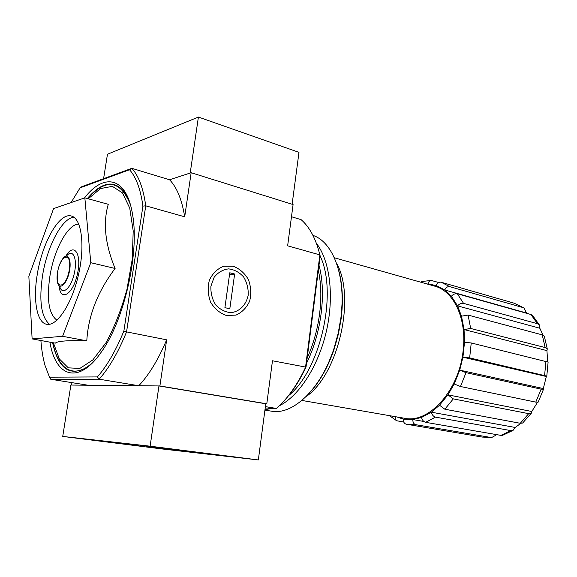 <?xml version="1.0" encoding="UTF-8"?>
<svg xmlns="http://www.w3.org/2000/svg" width="577" height="577" viewBox="0 0 577 577"><rect width="100%" height="100%" fill="white"/><g stroke="black" fill="none" stroke-linecap="round" stroke-linejoin="round"><path stroke-width="0.87" d="M40.895 340.509C41.573 349.792 42.95 358.108 45.035 365.457L49.499 377.178L50.754 379.255L99.165 379.204L138.783 385.739L159.901 385.955L266.79 403.813L265.759 403.777L258.337 459.941L161.279 448.863L62.734 436.428L150.121 446.194L258.337 459.941M50.754 379.255L88.021 385.22L71.562 385.054L71.945 382.645M265.384 406.619L276.455 408.451L265.204 407.997M538.11 402.183L535.781 402.119L460.475 386.511L454.214 383.986L459.732 370.138L462.927 357.206L546.325 376.507L546.794 376.125L469.656 357.906L462.927 357.206L464.514 342.276L464.059 329.561L546.938 350.621L547.27 348.955L545.142 347.556L470.688 328.464L464.059 329.561L461.492 316.174L457.554 305.875L539.834 328.248L539.365 324.945L537.418 323.697L463.54 303.358C461.355 303.012 459.357 303.848 457.554 305.875L451.394 296.261L444.766 289.971L526.462 313.001L524.031 308.017L523.05 307.591L449.735 286.646C447.629 286.336 445.978 287.447 444.766 289.971L436.198 285.5L428.084 283.999C428.48 281.691 429.569 280.509 431.351 280.465L438.758 282.535M436.198 285.5C437.388 282.997 439.025 281.908 441.124 282.218L514.179 303.199L524.039 308.017M527.046 313.405L526.462 313.001M451.394 296.261C453.176 294.248 455.152 293.419 457.323 293.772L530.919 314.501L532.47 315.33L539.38 324.938M543.029 335.136L539.834 328.248M461.492 316.174L468.077 315.085L542.243 334.869L544.27 336.11M547.66 361.793L546.938 350.621M464.514 342.276L471.236 342.962L548.107 362.104L546.794 376.125M460.475 386.511L466.014 372.655L459.732 370.138L543.325 388.559L546.325 376.507M466.014 372.655L541.161 389.15L543.505 389.251L543.325 388.559M454.214 383.986L447.947 394.848L531.799 411.495L537.512 402.32M531.251 413.305L522.618 423.049L520.266 423.287L444.838 409.216L439.523 405.213L447.947 394.848L453.298 398.88L528.698 413.666L531.237 413.298L531.799 411.495M439.523 405.213L431.336 412.187L515.182 427.463L520.807 423.359M513.061 430.384L502.509 435.354L500.915 435.383L425.638 422.328C423.532 421.708 422.169 420.078 421.535 417.438L431.336 412.187C431.985 414.849 433.363 416.493 435.469 417.128L510.861 430.615L513.054 430.37L515.182 427.463M421.535 417.438L412.865 419.558L423.864 421.47M415.736 424.686L406.114 424.174C404.152 423.511 403.222 421.83 403.33 419.111L412.865 419.558C412.757 422.342 413.716 424.052 415.736 424.686L490.839 437.467L491.676 437.525L495.564 435.375M403.33 419.111L396.803 416.926M395.425 416.688C394.92 418.642 395.346 419.998 396.702 420.748L403.741 422.039M334.364 257.775L434.539 286.091C453.594 290.866 466.851 318.345 463.223 349.749C459.624 390.016 428.942 423.958 404.463 418.26L301.901 400.445M32.117 338.908L55.305 343.142C57.606 341.021 68.1 340.25 86.795 340.834C88.245 315.669 97.679 291.551 115.097 268.464C105.115 244.316 102.836 222.931 108.267 204.316L84.841 197.846L90.777 262.708L62.597 336.297L32.117 338.908L28.85 276.26L53.582 208.593L84.841 197.846M49.903 342.154C55.529 376.997 78.66 385.248 101.465 351.826C124.214 320.408 139.54 253.051 132.623 214.889C126.781 176.685 104.091 172.321 84.473 197.969M89.226 365.868C70.798 377.69 58.58 369.951 52.579 342.644M87.329 198.531C103.586 179.779 117.03 179.245 127.661 196.93M123.867 331.047L126.558 331.883C118.307 352.121 109.176 367.895 99.165 379.204L97.398 376.925C107.055 365.876 115.876 350.585 123.867 331.047L142.923 206.104C140.572 189.227 136.114 177.103 129.536 169.732L131.823 168.318L81.826 186.674L80.088 187.842L71.058 202.585M159.901 385.955L166.659 339.824L126.558 331.883L145.743 205.823C143.32 188.318 138.682 175.819 131.823 168.318L169.559 179.764L191.16 172.725L293.087 204.554L287.642 245.809L319.867 254.89C315.929 238.842 309.676 227.093 301.122 219.657L291.479 216.736M129.536 169.732L80.088 187.842M97.398 376.925L49.499 377.178M226.357 315.482L235.979 315.114C242.052 312.373 246.61 307.714 249.653 301.122C251.413 293.895 251.002 286.711 248.427 279.578C244.648 273.137 239.57 268.68 233.202 266.213L223.559 266.257C217.341 268.81 212.617 273.433 209.386 280.126C207.511 287.555 207.929 294.934 210.641 302.261C214.622 308.796 219.859 313.21 226.357 315.482M276.455 408.451C287.505 398.75 297.198 385.039 305.536 367.318L319.867 254.89L320.177 255.928L306.012 367.145C299.939 380.048 293.008 390.874 285.211 399.609M142.923 206.104L145.743 205.823L184.698 216.801L191.16 172.725M266.79 403.813L272.474 360.776L306.012 367.145M292.121 204.258L298.98 152.357L198.409 117.059L190.201 173.035L169.559 179.764C176.85 187.265 181.892 199.613 184.698 216.801M166.659 339.824C158.365 359.493 149.068 374.798 138.783 385.739M115.097 268.464L90.777 262.708M86.795 340.834L62.597 336.297M37.274 274.414C32.903 299.867 36.777 322.673 46.694 324.288C56.863 326.661 71.923 303.949 78.53 274.594C85.273 245.268 81.523 218.279 71.324 216.014C59.308 212.249 42.179 242.751 37.274 274.414M306.07 396.637C338.468 374.43 356.074 297.054 336.47 263.011M328.962 361.7L334.133 348.739M341.05 318.338L341.995 304.411M62.734 436.428L70.877 385.047L158.956 385.948L265.759 403.777M158.956 385.948L150.121 446.194M158.062 447.276L134.528 444.593L158.062 447.276M75.731 438.001L103.434 441.311L75.731 438.001M146.14 446.526L180.486 450.637L146.14 446.526M186.962 451.142L212.935 454.243L186.962 451.142M116.316 443.158L138.682 445.841L116.316 443.158M147.056 446.043L149.724 446.338L147.063 445.992M149.731 446.288L153.698 446.735M155.754 446.987L149.746 446.36M155.213 446.923L155.74 447.11M155.191 447.052L153.684 446.872M187.929 451.2L204.308 453.19L187.936 451.149M208.008 453.695L181.329 450.37L208.008 453.695M116.532 443.129L130.943 444.889L116.54 443.086M134.665 445.386L110.294 442.35L134.665 445.386M198.409 117.059L107.466 154.239L103.593 178.682M311.566 390.636C321.007 379.565 328.594 365.566 334.321 348.645L338.483 333.737L341.18 318.504C343.337 300.768 342.55 284.865 338.829 270.793M264.922 410.11L271.262 411.141C292.676 415.483 320.747 389.338 333.859 348.876L338.108 333.65L340.863 318.093C346.373 277.083 333.304 241.936 312.943 235.394M264.987 409.612L272.95 408.307M279.419 405.732C299.052 396.024 318.468 366.02 326.431 330.996C334.408 295.979 329.885 260.53 316.384 243.285M288.572 395.656C320.451 369.98 337.913 292.813 320.163 256.065M306.495 363.351C321.425 333.398 326.495 292.402 318.994 265.232M307.159 358.158L308.659 354.718C315.648 337.797 319.658 320.199 320.668 301.922C321.216 290.419 320.444 279.874 318.353 270.296M248.197 295.186C246.321 304.764 239.606 311.667 231.031 312.655C225.225 312.157 220.118 309.56 215.697 304.88C212.192 299.232 210.598 293.015 210.908 286.235L214.132 277.299C218.005 272.438 222.816 269.625 228.55 268.882C234.327 269.56 239.34 272.25 243.602 276.938C246.956 282.506 248.485 288.587 248.197 295.186M229.812 308.782L224.907 307.664L229.769 272.777L234.637 274.01L229.812 308.782M229.487 274.811L234.637 274.01M523.05 307.591L514.179 303.199M449.735 286.646L441.124 282.218M537.418 323.697L530.919 314.501M463.54 303.358L457.323 293.772M545.142 347.556L542.243 334.869M470.688 328.464L468.077 315.085M544.609 375.31L545.95 361.245M469.656 357.906L471.236 342.962M535.781 402.119L541.161 389.15M520.266 423.287L528.698 413.666M444.838 409.216L453.298 398.88M500.915 435.383L510.861 430.615M425.638 422.328L435.469 417.128M406.114 424.174L482.156 437.063L490.839 437.467M428.084 283.999L427.052 283.971M53.38 342.788L59.294 358.872L68.331 367.852L79.835 368.429L92.81 359.954L105.959 342.788C114.369 327.397 121.365 309.597 126.954 289.387L132.277 259.051L133.2 230.937L129.746 208.153L122.475 192.913L112.364 186.349L100.557 188.556L88.231 198.784M52.839 342.688C58.212 370.896 75.616 380.661 94.924 360.214M130.352 204.489C120.247 179.974 106.002 178.012 87.603 198.611M57.556 272.38C54.447 290.657 66.232 288.644 69.269 269.87C72.269 251.161 60.383 254.219 57.556 272.38M57.123 276.361L57.534 282.506C59.272 290.592 66.528 284.548 69.197 272.467C72.017 260.429 68.093 251.839 63.023 258.373L60.001 263.732M59.662 286.091C61.847 296.138 70.928 288.688 74.253 273.621C77.772 258.597 72.81 247.951 66.492 256.058M59.099 285.694C60.203 302.146 72.817 294.919 77.368 274.327C82.172 253.793 73.928 241.821 65.821 256.181M78.818 224.143C67.985 223.725 54 249.682 49.882 276.318C46.557 299.73 48.915 314.357 56.964 320.206M73.892 217.226C61.955 218.056 47.083 246.595 42.554 275.59C38.875 300.877 41.205 317.112 49.535 324.303M434.885 285.096L436.212 285.471M57.534 282.506L57.505 272.431C58.551 266.473 60.39 261.785 63.023 258.373M544.291 336.102L547.284 348.955M543.52 389.259L538.125 402.191M491.676 437.525L482.156 437.063M431.221 280.458L421.26 281.562M389.432 415.649L396.471 420.626M341.18 318.504L340.863 318.093M334.321 348.645L333.859 348.876"/></g></svg>
